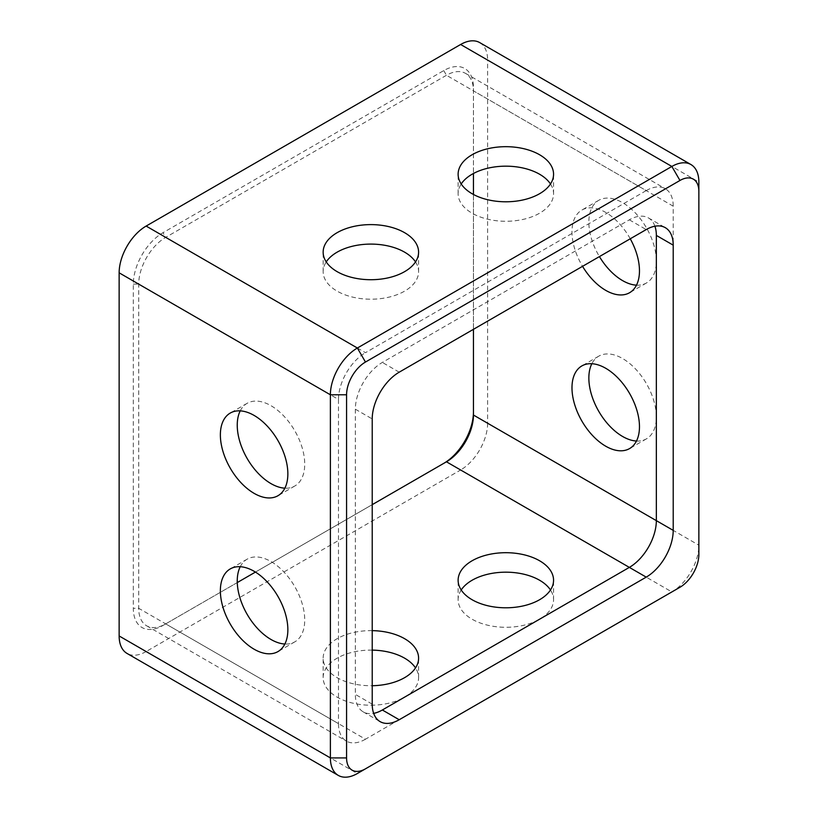 <?xml version="1.0" encoding="UTF-8"?>
<svg xmlns="http://www.w3.org/2000/svg" width="818" height="818" viewBox="0 0 818 818"><rect width="100%" height="100%" fill="white"/><g stroke="black" fill="none" stroke-linecap="round" stroke-linejoin="round"><path stroke-width="0.61" stroke-dasharray="4.09 3.07" d="M240.236 410.861A47.72 27.556 60 0 1 247.128 403.325A47.72 27.556 60 0 1 270.983 405.687A47.72 27.556 60 0 1 302.159 447.743A47.72 27.556 60 0 1 294.848 485.974A47.72 27.556 60 0 1 284.869 488.182M240.236 566.721A47.72 27.556 60 0 1 247.128 559.185A47.72 27.556 60 0 1 270.983 561.547A47.72 27.556 60 0 1 302.159 603.592A47.72 27.556 60 0 1 294.848 641.833A47.72 27.556 60 0 1 284.869 644.032M630.249 238.784A47.72 27.556 -120 0 0 605.729 212.424A47.72 27.556 -120 0 0 581.864 210.062A47.72 27.556 -120 0 0 582.549 266.331M636.486 285.175A47.72 27.556 -120 0 0 646.455 282.977A47.72 27.556 -120 0 0 653.776 244.735A47.72 27.556 -120 0 0 622.6 202.69A47.72 27.556 -120 0 0 598.735 200.318A47.72 27.556 -120 0 0 599.42 256.586M636.486 441.035A47.72 27.556 -120 0 0 646.455 438.837A47.72 27.556 -120 0 0 653.776 400.595A47.72 27.556 -120 0 0 622.6 358.54A47.72 27.556 -120 0 0 598.735 356.178A47.72 27.556 -120 0 0 591.843 363.724M461.209 589.993A47.72 27.556 0 0 0 458.121 599.727A47.72 27.556 0 0 0 472.098 619.216A47.72 27.556 0 0 0 524.103 625.187A47.72 27.556 0 0 0 553.561 599.727A47.72 27.556 0 0 0 550.483 589.993M372.221 630.637A47.72 27.556 0 0 0 323.151 658.173A47.72 27.556 0 0 0 337.128 677.662A47.72 27.556 0 0 0 372.221 685.719M372.221 650.116A47.72 27.556 0 0 0 323.151 677.662A47.72 27.556 0 0 0 337.128 697.14A47.72 27.556 0 0 0 389.133 703.112A47.72 27.556 0 0 0 418.591 677.662A47.72 27.556 0 0 0 415.513 667.917M550.483 183.978A47.72 27.556 180 0 1 553.561 193.723A47.72 27.556 180 0 1 524.103 219.173A47.72 27.556 180 0 1 472.098 213.201A47.72 27.556 180 0 1 458.121 193.723A47.72 27.556 180 0 1 461.209 183.978M415.513 261.913A47.72 27.556 180 0 1 418.591 271.648A47.72 27.556 180 0 1 389.133 297.108A47.72 27.556 180 0 1 337.128 291.136A47.72 27.556 180 0 1 323.151 271.648A47.72 27.556 180 0 1 326.229 261.913M473.448 415.043L473.448 87.741A41.994 24.243 120 0 0 443.755 70.593L163.007 232.69A41.994 24.243 120 0 0 133.314 284.122L133.314 608.306A41.994 24.243 120 0 0 163.007 625.443L443.755 463.356A41.994 24.243 120 0 0 443.806 463.325M479.716 42.597A38.18 22.045 -60 0 1 487.62 60.082L698.858 182.036L698.858 545.177A38.18 22.045 -60 0 1 671.946 591.895M698.858 554.532L698.858 545.177L487.62 423.223L487.62 60.082M487.62 423.223A38.18 22.045 -60 0 1 460.626 469.982L671.864 591.935L357.374 773.511L146.136 651.547L460.626 469.982M146.136 651.547A38.18 22.045 -60 0 1 127.046 653.439M237.271 582.569L165.706 623.889A38.18 22.045 -60 0 1 146.616 625.78A38.18 22.045 -60 0 1 138.712 608.306L138.712 284.122A38.18 22.045 -60 0 1 165.706 237.363L446.454 75.276A38.18 22.045 -60 0 1 465.544 73.385A38.18 22.045 -60 0 1 473.448 90.859L473.448 173.488M133.314 284.122L138.712 284.122L338.478 399.45L338.478 723.633L138.712 608.306L133.314 608.306M372.221 504.655L255.441 572.079M165.706 623.889L163.007 625.443L165.706 623.889L365.472 739.216L646.22 577.13L629.349 567.385M473.448 194.469L473.448 329.317M656.343 520.637L673.214 530.371L673.214 206.187L473.448 90.859L473.448 87.741M443.755 70.593L446.454 75.276L646.22 190.604L365.472 352.691L165.706 237.363L163.007 232.69M646.22 190.604A38.18 22.045 -60 0 1 665.31 188.713A38.18 22.045 -60 0 1 673.214 206.187M673.214 530.371A38.18 22.045 -60 0 1 646.22 577.13M365.472 739.216A38.18 22.045 -60 0 1 346.382 741.108A38.18 22.045 -60 0 1 338.478 723.633M338.478 399.45A38.18 22.045 -60 0 1 365.472 352.691M654.911 226.208A38.18 22.045 120 0 0 648.439 217.936A38.18 22.045 120 0 0 629.349 219.827L382.343 362.435A38.18 22.045 120 0 0 355.349 409.194L355.349 694.41A38.18 22.045 120 0 0 363.253 711.885A38.18 22.045 120 0 0 373.652 713.357M446.454 461.802L443.755 463.356L446.454 461.802M355.349 409.194L372.221 418.939M372.221 704.155L355.349 694.41M629.349 219.827L646.22 229.572M399.215 372.18L382.343 362.435M247.128 403.325L230.257 413.059M247.128 559.185L230.257 568.919M598.735 200.318L581.864 210.062M598.735 356.178L581.864 365.922M458.121 599.727L458.121 580.248M323.151 677.662L323.151 658.173M458.121 193.723L458.121 174.244M323.151 271.648L323.151 252.169M648.439 217.936L665.31 227.68M363.253 711.885L380.125 721.629M465.544 73.385L665.31 188.713M146.616 625.78L346.382 741.108M418.591 271.648L418.591 252.169M553.561 193.723L553.561 174.244M418.591 677.662L418.591 658.173M553.561 599.727L553.561 580.248M646.455 438.837L629.584 448.571M646.455 282.977L629.584 292.721M294.848 641.833L277.977 651.578M294.848 485.974L277.977 495.718"/><path stroke-width="1.23" d="M254.112 415.432A47.72 27.556 -120 0 0 230.257 413.059A47.72 27.556 -120 0 0 222.936 451.301A47.72 27.556 -120 0 0 254.112 493.356A47.72 27.556 -120 0 0 277.977 495.718A47.72 27.556 -120 0 0 285.288 457.477A47.72 27.556 -120 0 0 254.112 415.432M284.869 488.182A47.72 27.556 60 0 1 270.983 483.612A47.72 27.556 60 0 1 240.236 410.861M254.112 571.281A47.72 27.556 -120 0 0 230.257 568.919A47.72 27.556 -120 0 0 222.936 607.16A47.72 27.556 -120 0 0 254.112 649.216A47.72 27.556 -120 0 0 277.977 651.578A47.72 27.556 -120 0 0 285.288 613.336A47.72 27.556 -120 0 0 254.112 571.281M284.869 644.032A47.72 27.556 60 0 1 270.983 639.471A47.72 27.556 60 0 1 240.236 566.721M582.549 266.331A47.72 27.556 -120 0 0 605.729 290.359A47.72 27.556 -120 0 0 629.584 292.721A47.72 27.556 -120 0 0 630.249 238.784M599.42 256.586A47.72 27.556 -120 0 0 622.6 280.615A47.72 27.556 -120 0 0 636.486 285.175M605.729 368.284A47.72 27.556 -120 0 0 581.864 365.922A47.72 27.556 -120 0 0 574.553 404.164A47.72 27.556 -120 0 0 605.729 446.209A47.72 27.556 -120 0 0 629.584 448.571A47.72 27.556 -120 0 0 636.905 410.339A47.72 27.556 -120 0 0 605.729 368.284M591.843 363.724A47.72 27.556 -120 0 0 622.6 436.475A47.72 27.556 -120 0 0 636.486 441.035M539.594 560.77A47.72 27.556 0 0 0 487.579 554.798A47.72 27.556 0 0 0 458.121 580.248A47.72 27.556 0 0 0 472.098 599.727A47.72 27.556 0 0 0 524.103 605.698A47.72 27.556 0 0 0 553.561 580.248A47.72 27.556 0 0 0 539.594 560.77M550.483 589.993A47.72 27.556 0 0 0 539.594 580.248A47.72 27.556 0 0 0 461.209 589.993M372.221 685.719A47.72 27.556 0 0 0 418.591 658.173A47.72 27.556 0 0 0 404.613 638.694A47.72 27.556 0 0 0 372.221 630.637M415.513 667.917A47.72 27.556 0 0 0 404.613 658.173A47.72 27.556 0 0 0 372.221 650.116M539.594 154.755A47.72 27.556 0 0 0 487.579 148.784A47.72 27.556 0 0 0 458.121 174.244A47.72 27.556 0 0 0 472.098 193.723A47.72 27.556 0 0 0 524.103 199.694A47.72 27.556 0 0 0 553.561 174.244A47.72 27.556 0 0 0 539.594 154.755M461.209 183.978A47.72 27.556 180 0 1 539.594 174.244A47.72 27.556 180 0 1 550.483 183.978M404.613 232.69A47.72 27.556 0 0 0 352.609 226.709A47.72 27.556 0 0 0 323.151 252.169A47.72 27.556 0 0 0 337.128 271.648A47.72 27.556 0 0 0 389.133 277.619A47.72 27.556 0 0 0 418.591 252.169A47.72 27.556 0 0 0 404.613 232.69M326.229 261.913A47.72 27.556 180 0 1 404.613 252.169A47.72 27.556 180 0 1 415.513 261.913M443.806 463.325A41.994 24.243 120 0 0 473.448 411.924M679.962 180.471L671.864 166.453L460.626 44.489L146.136 226.065L357.374 348.018L671.864 166.453A38.18 22.045 -60 0 1 690.954 164.561A38.18 22.045 -60 0 1 698.858 182.036L698.858 191.381A26.728 15.43 120 0 0 679.962 180.471L365.472 362.047A26.728 15.43 120 0 0 346.576 394.777L346.576 757.918A26.728 15.43 120 0 0 365.472 768.828L679.962 587.263A26.728 15.43 120 0 0 698.858 554.532L698.858 191.381M460.626 44.489A38.18 22.045 -60 0 1 479.716 42.597L690.954 164.561M365.472 768.828L357.374 773.511A38.18 22.045 -60 0 1 338.284 775.403L127.046 653.439A38.18 22.045 -60 0 1 119.142 635.964L330.38 757.918L330.38 394.777A38.18 22.045 -60 0 1 357.374 348.018L365.472 362.047M346.576 394.777L330.38 394.777L119.142 272.823L119.142 635.964M119.142 272.823A38.18 22.045 -60 0 1 146.136 226.065M473.448 329.317L473.448 415.043A38.18 22.045 -60 0 1 446.454 461.802L372.221 504.655M255.441 572.079L237.271 582.569M473.448 173.488L473.448 194.469M373.652 713.357A38.18 22.045 120 0 0 382.343 709.993L629.349 567.385A38.18 22.045 120 0 0 656.343 520.637L673.214 530.371L673.214 245.155L656.343 235.41A38.18 22.045 120 0 0 654.911 226.208M382.343 709.993L399.215 719.738L646.22 577.13L446.454 461.802M399.215 719.738A38.18 22.045 -60 0 1 380.125 721.629A38.18 22.045 -60 0 1 372.221 704.155L372.221 418.939A38.18 22.045 -60 0 1 399.215 372.18L646.22 229.572A38.18 22.045 -60 0 1 665.31 227.68A38.18 22.045 -60 0 1 673.214 245.155M673.214 530.371A38.18 22.045 -60 0 1 646.22 577.13M473.448 415.043L656.343 520.637L656.343 235.41M671.946 591.895A38.18 22.045 -60 0 1 671.864 591.935L679.962 587.263L671.864 591.935M338.284 775.403A38.18 22.045 -60 0 1 330.38 757.918L346.576 757.918"/></g></svg>
